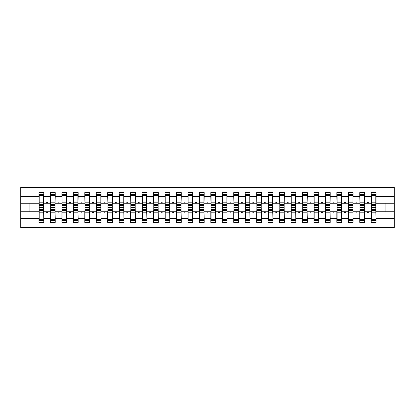 <?xml version="1.0" encoding="UTF-8"?>
<svg xmlns="http://www.w3.org/2000/svg" width="415" height="415" viewBox="0 0 415 415"><rect width="100%" height="100%" fill="white"/><g stroke="black" fill="none" stroke-linecap="round" stroke-linejoin="round"><path stroke-width="0.62" d="M39.197 210.021L38.969 218.357L20.75 218.357L20.75 227.55L394.25 227.55L394.25 218.357L376.032 218.357L376.032 222.393L371.223 222.393L371.223 211.738L367.197 211.738L367.612 212.885L368.183 212.885L368.603 211.738M371.451 210.021L371.223 211.738M394.25 218.357L394.25 203.262L376.032 203.262L376.032 192.607L371.223 192.607L371.223 196.643L364.577 196.643L364.349 204.979M371.451 204.979L371.223 196.643M359.992 210.021L359.764 211.738L355.738 211.738L356.153 212.885L356.729 212.885L357.144 211.738M371.223 218.357L364.577 218.357L364.577 222.393L359.764 222.393L359.764 211.738M364.577 196.643L364.577 192.607L359.764 192.607L359.764 196.643L353.118 196.643L352.89 204.979M359.992 204.979L359.764 196.643M348.538 210.021L348.31 211.738L344.279 211.738L344.699 212.885L345.27 212.885L345.69 211.738M359.764 218.357L353.118 218.357L353.118 222.393L348.31 222.393L348.31 211.738M353.118 196.643L353.118 192.607L348.31 192.607L348.31 196.643L341.664 196.643L341.431 204.979M348.538 204.979L348.31 196.643M337.079 210.021L336.85 211.738L332.825 211.738L333.24 212.885L333.816 212.885L334.231 211.738M348.31 218.357L341.664 218.357L341.664 222.393L336.85 222.393L336.85 211.738M341.664 196.643L341.664 192.607L336.85 192.607L336.85 196.643L330.205 196.643L329.977 204.979M337.079 204.979L336.85 196.643M325.625 210.021L325.391 211.738L321.366 211.738L321.786 212.885L322.356 212.885L322.771 211.738M336.85 218.357L330.205 218.357L330.205 222.393L325.391 222.393L325.391 211.738M330.205 196.643L330.205 192.607L325.391 192.607L325.391 196.643L318.746 196.643L318.518 204.979M325.625 204.979L325.391 196.643M314.165 210.021L313.937 211.738L309.912 211.738L310.327 212.885L310.902 212.885L311.317 211.738M325.391 218.357L318.746 218.357L318.746 222.393L313.937 222.393L313.937 211.738M318.746 196.643L318.746 192.607L313.937 192.607L313.937 196.643L307.292 196.643L307.064 204.979M314.165 204.979L313.937 196.643M302.706 210.021L302.478 211.738L298.452 211.738L298.867 212.885L299.443 212.885L299.858 211.738M313.937 218.357L307.292 218.357L307.292 222.393L302.478 222.393L302.478 211.738M307.292 196.643L307.292 192.607L302.478 192.607L302.478 196.643L295.833 196.643L295.605 204.979M302.706 204.979L302.478 196.643M291.252 210.021L291.024 211.738L286.998 211.738L287.413 212.885L287.984 212.885L288.404 211.738M302.478 218.357L295.833 218.357L295.833 222.393L291.024 222.393L291.024 211.738M295.833 196.643L295.833 192.607L291.024 192.607L291.024 196.643L284.379 196.643L284.145 204.979M291.252 204.979L291.024 196.643M279.793 210.021L279.565 211.738L275.539 211.738L275.954 212.885L276.53 212.885L276.945 211.738M291.024 218.357L284.379 218.357L284.379 222.393L279.565 222.393L279.565 211.738M284.379 196.643L284.379 192.607L279.565 192.607L279.565 196.643L272.92 196.643L272.691 204.979M279.793 204.979L279.565 196.643M268.339 210.021L268.106 211.738L264.08 211.738L264.5 212.885L265.071 212.885L265.491 211.738M279.565 218.357L272.92 218.357L272.92 222.393L268.106 222.393L268.106 211.738M272.92 196.643L272.92 192.607L268.106 192.607L268.106 196.643L261.46 196.643L261.232 204.979M268.339 204.979L268.106 196.643M256.88 210.021L256.652 211.738L252.626 211.738L253.041 212.885L253.617 212.885L254.032 211.738M268.106 218.357L261.46 218.357L261.46 222.393L256.652 222.393L256.652 211.738M261.46 196.643L261.46 192.607L256.652 192.607L256.652 196.643L250.006 196.643L249.778 204.979M256.88 204.979L256.652 196.643M245.421 210.021L245.192 211.738L241.167 211.738L241.587 212.885L242.158 212.885L242.573 211.738M256.652 218.357L250.006 218.357L250.006 222.393L245.192 222.393L245.192 211.738M250.006 196.643L250.006 192.607L245.192 192.607L245.192 196.643L238.547 196.643L238.319 204.979M245.421 204.979L245.192 196.643M233.967 210.021L233.738 211.738L229.713 211.738L230.128 212.885L230.699 212.885L231.119 211.738M245.192 218.357L238.547 218.357L238.547 222.393L233.738 222.393L233.738 211.738M238.547 196.643L238.547 192.607L233.738 192.607L233.738 196.643L227.093 196.643L226.865 204.979M233.967 204.979L233.738 196.643M222.507 210.021L222.279 211.738L218.254 211.738L218.669 212.885L219.245 212.885L219.66 211.738M233.738 218.357L227.093 218.357L227.093 222.393L222.279 222.393L222.279 211.738M227.093 196.643L227.093 192.607L222.279 192.607L222.279 196.643L215.634 196.643L215.406 204.979M222.507 204.979L222.279 196.643M211.053 210.021L210.82 211.738L206.794 211.738L207.215 212.885L207.785 212.885L208.206 211.738M222.279 218.357L215.634 218.357L215.634 222.393L210.82 222.393L210.82 211.738M215.634 196.643L215.634 192.607L210.82 192.607L210.82 196.643L204.18 196.643L203.947 204.979M211.053 204.979L210.82 196.643M199.594 210.021L199.366 211.738L195.341 211.738L195.756 212.885L196.331 212.885L196.746 211.738M210.82 218.357L204.18 218.357L204.18 222.393L199.366 222.393L199.366 211.738M204.18 196.643L204.18 192.607L199.366 192.607L199.366 196.643L192.721 196.643L192.493 204.979M199.594 204.979L199.366 196.643M188.135 210.021L187.907 211.738L183.881 211.738L184.302 212.885L184.872 212.885L185.287 211.738M199.366 218.357L192.721 218.357L192.721 222.393L187.907 222.393L187.907 211.738M192.721 196.643L192.721 192.607L187.907 192.607L187.907 196.643L181.262 196.643L181.033 204.979M188.135 204.979L187.907 196.643M176.681 210.021L176.453 211.738L172.427 211.738L172.842 212.885L173.413 212.885L173.833 211.738M187.907 218.357L181.262 218.357L181.262 222.393L176.453 222.393L176.453 211.738M181.262 196.643L181.262 192.607L176.453 192.607L176.453 196.643L169.808 196.643L169.579 204.979M176.681 204.979L176.453 196.643M165.222 210.021L164.994 211.738L160.968 211.738L161.383 212.885L161.959 212.885L162.374 211.738M176.453 218.357L169.808 218.357L169.808 222.393L164.994 222.393L164.994 211.738M169.808 196.643L169.808 192.607L164.994 192.607L164.994 196.643L158.348 196.643L158.12 204.979M165.222 204.979L164.994 196.643M153.768 210.021L153.54 211.738L149.509 211.738L149.929 212.885L150.5 212.885L150.92 211.738M164.994 218.357L158.348 218.357L158.348 222.393L153.54 222.393L153.54 211.738M158.348 196.643L158.348 192.607L153.54 192.607L153.54 196.643L146.894 196.643L146.661 204.979M153.768 204.979L153.54 196.643M142.309 210.021L142.08 211.738L138.055 211.738L138.47 212.885L139.046 212.885L139.461 211.738M153.54 218.357L146.894 218.357L146.894 222.393L142.08 222.393L142.08 211.738M146.894 196.643L146.894 192.607L142.08 192.607L142.08 196.643L135.435 196.643L135.207 204.979M142.309 204.979L142.08 196.643M130.855 210.021L130.621 211.738L126.596 211.738L127.016 212.885L127.587 212.885L128.002 211.738M142.08 218.357L135.435 218.357L135.435 222.393L130.621 222.393L130.621 211.738M135.435 196.643L135.435 192.607L130.621 192.607L130.621 196.643L123.976 196.643L123.748 204.979M130.855 204.979L130.621 196.643M119.396 210.021L119.167 211.738L115.142 211.738L115.557 212.885L116.133 212.885L116.548 211.738M130.621 218.357L123.976 218.357L123.976 222.393L119.167 222.393L119.167 211.738M123.976 196.643L123.976 192.607L119.167 192.607L119.167 196.643L112.522 196.643L112.294 204.979M119.396 204.979L119.167 196.643M107.936 210.021L107.708 211.738L103.683 211.738L104.098 212.885L104.673 212.885L105.088 211.738M119.167 218.357L112.522 218.357L112.522 222.393L107.708 222.393L107.708 211.738M112.522 196.643L112.522 192.607L107.708 192.607L107.708 196.643L101.063 196.643L100.835 204.979M107.936 204.979L107.708 196.643M96.482 210.021L96.254 211.738L92.229 211.738L92.644 212.885L93.214 212.885L93.634 211.738M107.708 218.357L101.063 218.357L101.063 222.393L96.254 222.393L96.254 211.738M101.063 196.643L101.063 192.607L96.254 192.607L96.254 196.643L89.609 196.643L89.375 204.979M96.482 204.979L96.254 196.643M85.023 210.021L84.795 211.738L80.769 211.738L81.184 212.885L81.76 212.885L82.175 211.738M96.254 218.357L89.609 218.357L89.609 222.393L84.795 222.393L84.795 211.738M89.609 196.643L89.609 192.607L84.795 192.607L84.795 196.643L78.15 196.643L77.921 204.979M85.023 204.979L84.795 196.643M73.569 210.021L73.336 211.738L69.31 211.738L69.73 212.885L70.301 212.885L70.721 211.738M84.795 218.357L78.15 218.357L78.15 222.393L73.336 222.393L73.336 211.738M78.15 196.643L78.15 192.607L73.336 192.607L73.336 196.643L66.691 196.643L66.462 204.979M73.569 204.979L73.336 196.643M62.11 210.021L61.882 211.738L57.856 211.738L58.271 212.885L58.847 212.885L59.262 211.738M73.336 218.357L66.691 218.357L66.691 222.393L61.882 222.393L61.882 211.738M66.691 196.643L66.691 192.607L61.882 192.607L61.882 196.643L55.237 196.643L55.008 204.979M62.11 204.979L61.882 196.643M50.651 210.021L50.423 211.738L46.397 211.738L46.817 212.885L47.388 212.885L47.803 211.738M61.882 218.357L55.237 218.357L55.237 222.393L50.423 222.393L50.423 211.738M55.237 196.643L55.237 192.607L50.423 192.607L50.423 196.643L43.777 196.643L43.777 192.607L38.969 192.607L38.969 196.643L20.75 196.643L20.75 187.45L394.25 187.45L394.25 196.643L376.032 196.643M50.651 204.979L50.423 196.643M38.969 218.357L38.969 222.393L43.777 222.393L43.777 211.738L46.397 211.738M39.197 204.979L38.969 196.643M375.803 210.021L376.032 218.357M376.032 203.262L375.803 204.979M364.349 210.021L364.577 218.357M352.89 210.021L353.118 218.357M341.431 210.021L341.664 218.357M329.977 210.021L330.205 218.357M318.518 210.021L318.746 218.357M307.064 210.021L307.292 218.357M295.605 210.021L295.833 218.357M284.145 210.021L284.379 218.357M272.691 210.021L272.92 218.357M261.232 210.021L261.46 218.357M249.778 210.021L250.006 218.357M238.319 210.021L238.547 218.357M226.865 210.021L227.093 218.357M215.406 210.021L215.634 218.357M203.947 210.021L204.18 218.357M192.493 210.021L192.721 218.357M181.033 210.021L181.262 218.357M169.579 210.021L169.808 218.357M158.12 210.021L158.348 218.357M146.661 210.021L146.894 218.357M135.207 210.021L135.435 218.357M123.748 210.021L123.976 218.357M112.294 210.021L112.522 218.357M100.835 210.021L101.063 218.357M89.375 210.021L89.609 218.357M77.921 210.021L78.15 218.357M66.462 210.021L66.691 218.357M55.008 210.021L55.237 218.357M50.423 218.357L43.777 218.357M367.197 211.738L364.577 211.738M371.223 203.262L368.603 203.262L368.183 202.115L367.612 202.115L367.197 203.262L364.577 203.262M367.197 203.262L368.603 203.262M355.738 211.738L353.118 211.738M359.764 203.262L357.144 203.262L356.729 202.115L356.153 202.115L355.738 203.262L353.118 203.262M355.738 203.262L357.144 203.262M344.279 211.738L341.664 211.738M348.31 203.262L345.69 203.262L345.27 202.115L344.699 202.115L344.279 203.262L341.664 203.262M344.279 203.262L345.69 203.262M332.825 211.738L330.205 211.738M336.85 203.262L334.231 203.262L333.816 202.115L333.24 202.115L332.825 203.262L330.205 203.262M332.825 203.262L334.231 203.262M321.366 211.738L318.746 211.738M325.391 203.262L322.771 203.262L322.356 202.115L321.786 202.115L321.366 203.262L318.746 203.262M321.366 203.262L322.771 203.262M309.912 211.738L307.292 211.738M313.937 203.262L311.317 203.262L310.902 202.115L310.327 202.115L309.912 203.262L307.292 203.262M309.912 203.262L311.317 203.262M298.452 211.738L295.833 211.738M302.478 203.262L299.858 203.262L299.443 202.115L298.867 202.115L298.452 203.262L295.833 203.262M298.452 203.262L299.858 203.262M286.998 211.738L284.379 211.738M291.024 203.262L288.404 203.262L287.984 202.115L287.413 202.115L286.998 203.262L284.379 203.262M286.998 203.262L288.404 203.262M275.539 211.738L272.92 211.738M279.565 203.262L276.945 203.262L276.53 202.115L275.954 202.115L275.539 203.262L272.92 203.262M275.539 203.262L276.945 203.262M264.08 211.738L261.46 211.738M268.106 203.262L265.491 203.262L265.071 202.115L264.5 202.115L264.08 203.262L261.46 203.262M264.08 203.262L265.491 203.262M252.626 211.738L250.006 211.738M256.652 203.262L254.032 203.262L253.617 202.115L253.041 202.115L252.626 203.262L250.006 203.262M252.626 203.262L254.032 203.262M241.167 211.738L238.547 211.738M245.192 203.262L242.573 203.262L242.158 202.115L241.587 202.115L241.167 203.262L238.547 203.262M241.167 203.262L242.573 203.262M229.713 211.738L227.093 211.738M233.738 203.262L231.119 203.262L230.699 202.115L230.128 202.115L229.713 203.262L227.093 203.262M229.713 203.262L231.119 203.262M218.254 211.738L215.634 211.738M222.279 203.262L219.66 203.262L219.245 202.115L218.669 202.115L218.254 203.262L215.634 203.262M218.254 203.262L219.66 203.262M206.794 211.738L204.18 211.738M210.82 203.262L208.206 203.262L207.785 202.115L207.215 202.115L206.794 203.262L204.18 203.262M206.794 203.262L208.206 203.262M195.341 211.738L192.721 211.738M199.366 203.262L196.746 203.262L196.331 202.115L195.756 202.115L195.341 203.262L192.721 203.262M195.341 203.262L196.746 203.262M183.881 211.738L181.262 211.738M187.907 203.262L185.287 203.262L184.872 202.115L184.302 202.115L183.881 203.262L181.262 203.262M183.881 203.262L185.287 203.262M172.427 211.738L169.808 211.738M176.453 203.262L173.833 203.262L173.413 202.115L172.842 202.115L172.427 203.262L169.808 203.262M172.427 203.262L173.833 203.262M160.968 211.738L158.348 211.738M164.994 203.262L162.374 203.262L161.959 202.115L161.383 202.115L160.968 203.262L158.348 203.262M160.968 203.262L162.374 203.262M149.509 211.738L146.894 211.738M153.54 203.262L150.92 203.262L150.5 202.115L149.929 202.115L149.509 203.262L146.894 203.262M149.509 203.262L150.92 203.262M138.055 211.738L135.435 211.738M142.08 203.262L139.461 203.262L139.046 202.115L138.47 202.115L138.055 203.262L135.435 203.262M138.055 203.262L139.461 203.262M126.596 211.738L123.976 211.738M130.621 203.262L128.002 203.262L127.587 202.115L127.016 202.115L126.596 203.262L123.976 203.262M126.596 203.262L128.002 203.262M115.142 211.738L112.522 211.738M119.167 203.262L116.548 203.262L116.133 202.115L115.557 202.115L115.142 203.262L112.522 203.262M115.142 203.262L116.548 203.262M103.683 211.738L101.063 211.738M107.708 203.262L105.088 203.262L104.673 202.115L104.098 202.115L103.683 203.262L101.063 203.262M103.683 203.262L105.088 203.262M92.229 211.738L89.609 211.738M96.254 203.262L93.634 203.262L93.214 202.115L92.644 202.115L92.229 203.262L89.609 203.262M92.229 203.262L93.634 203.262M80.769 211.738L78.15 211.738M84.795 203.262L82.175 203.262L81.76 202.115L81.184 202.115L80.769 203.262L78.15 203.262M80.769 203.262L82.175 203.262M69.31 211.738L66.691 211.738M73.336 203.262L70.721 203.262L70.301 202.115L69.73 202.115L69.31 203.262L66.691 203.262M69.31 203.262L70.721 203.262M57.856 211.738L55.237 211.738M61.882 203.262L59.262 203.262L58.847 202.115L58.271 202.115L57.856 203.262L55.237 203.262M57.856 203.262L59.262 203.262M50.423 203.262L47.803 203.262L47.388 202.115L46.817 202.115L46.397 203.262L43.777 203.262L43.777 196.643M46.397 203.262L47.803 203.262M43.549 210.021L43.777 211.738M43.777 203.262L43.549 204.979M38.969 211.738L20.75 211.738L20.75 196.643M20.75 218.357L20.75 211.738M38.969 203.262L20.75 203.262M394.25 203.262L394.25 196.643M29.916 211.738L29.916 203.262M385.084 203.262L385.084 211.738L376.032 211.738M394.25 211.738L385.084 211.738M43.549 205.378L43.549 194.609L39.197 194.609L39.197 207.376L43.549 207.376L43.549 205.378L39.197 205.378M39.197 209.622L39.197 220.391L43.777 220.391L43.549 207.625L39.197 207.625L39.197 209.622L43.549 209.622M55.008 205.378L55.008 194.609L50.651 194.609L50.651 207.376L55.008 207.376L55.008 205.378L50.651 205.378M50.651 209.622L50.651 220.391L55.237 220.391L55.008 207.625L50.651 207.625L50.651 209.622L55.008 209.622M66.462 205.378L66.462 194.609L62.11 194.609L62.11 207.376L66.462 207.376L66.462 205.378L62.11 205.378M62.11 209.622L62.11 220.391L66.691 220.391L66.462 207.625L62.11 207.625L62.11 209.622L66.462 209.622M77.921 205.378L77.921 194.609L73.569 194.609L73.569 207.376L77.921 207.376L77.921 205.378L73.569 205.378M73.569 209.622L73.569 220.391L78.15 220.391L77.921 207.625L73.569 207.625L73.569 209.622L77.921 209.622M89.375 205.378L89.375 194.609L85.023 194.609L85.023 207.376L89.375 207.376L89.375 205.378L85.023 205.378M85.023 209.622L85.023 220.391L89.609 220.391L89.375 207.625L85.023 207.625L85.023 209.622L89.375 209.622M100.835 205.378L100.835 194.609L96.482 194.609L96.482 207.376L100.835 207.376L100.835 205.378L96.482 205.378M96.482 209.622L96.482 220.391L101.063 220.391L100.835 207.625L96.482 207.625L96.482 209.622L100.835 209.622M112.294 205.378L112.294 194.609L107.936 194.609L107.936 207.376L112.294 207.376L112.294 205.378L107.936 205.378M107.936 209.622L107.936 220.391L112.522 220.391L112.294 207.625L107.936 207.625L107.936 209.622L112.294 209.622M123.748 205.378L123.748 194.609L119.396 194.609L119.396 207.376L123.748 207.376L123.748 205.378L119.396 205.378M119.396 209.622L119.396 220.391L123.976 220.391L123.748 207.625L119.396 207.625L119.396 209.622L123.748 209.622M135.207 205.378L135.207 194.609L130.855 194.609L130.855 207.376L135.207 207.376L135.207 205.378L130.855 205.378M130.855 209.622L130.855 220.391L135.435 220.391L135.207 207.625L130.855 207.625L130.855 209.622L135.207 209.622M146.661 205.378L146.661 194.609L142.309 194.609L142.309 207.376L146.661 207.376L146.661 205.378L142.309 205.378M142.309 209.622L142.309 220.391L146.894 220.391L146.661 207.625L142.309 207.625L142.309 209.622L146.661 209.622M158.12 205.378L158.12 194.609L153.768 194.609L153.768 207.376L158.12 207.376L158.12 205.378L153.768 205.378M153.768 209.622L153.768 220.391L158.348 220.391L158.12 207.625L153.768 207.625L153.768 209.622L158.12 209.622M169.579 205.378L169.579 194.609L165.222 194.609L165.222 207.376L169.579 207.376L169.579 205.378L165.222 205.378M165.222 209.622L165.222 220.391L169.808 220.391L169.579 207.625L165.222 207.625L165.222 209.622L169.579 209.622M181.033 205.378L181.033 194.609L176.681 194.609L176.681 207.376L181.033 207.376L181.033 205.378L176.681 205.378M176.681 209.622L176.681 220.391L181.262 220.391L181.033 207.625L176.681 207.625L176.681 209.622L181.033 209.622M192.493 205.378L192.493 194.609L188.135 194.609L188.135 207.376L192.493 207.376L192.493 205.378L188.135 205.378M188.135 209.622L188.135 220.391L192.721 220.391L192.493 207.625L188.135 207.625L188.135 209.622L192.493 209.622M203.947 205.378L203.947 194.609L199.594 194.609L199.594 207.376L203.947 207.376L203.947 205.378L199.594 205.378M199.594 209.622L199.594 220.391L204.18 220.391L203.947 207.625L199.594 207.625L199.594 209.622L203.947 209.622M215.406 205.378L215.406 194.609L211.053 194.609L211.053 207.376L215.406 207.376L215.406 205.378L211.053 205.378M211.053 209.622L211.053 220.391L215.634 220.391L215.406 207.625L211.053 207.625L211.053 209.622L215.406 209.622M226.865 205.378L226.865 194.609L222.507 194.609L222.507 207.376L226.865 207.376L226.865 205.378L222.507 205.378M222.507 209.622L222.507 220.391L227.093 220.391L226.865 207.625L222.507 207.625L222.507 209.622L226.865 209.622M238.319 205.378L238.319 194.609L233.967 194.609L233.967 207.376L238.319 207.376L238.319 205.378L233.967 205.378M233.967 209.622L233.967 220.391L238.547 220.391L238.319 207.625L233.967 207.625L233.967 209.622L238.319 209.622M249.778 205.378L249.778 194.609L245.421 194.609L245.421 207.376L249.778 207.376L249.778 205.378L245.421 205.378M245.421 209.622L245.421 220.391L250.006 220.391L249.778 207.625L245.421 207.625L245.421 209.622L249.778 209.622M261.232 205.378L261.232 194.609L256.88 194.609L256.88 207.376L261.232 207.376L261.232 205.378L256.88 205.378M256.88 209.622L256.88 220.391L261.46 220.391L261.232 207.625L256.88 207.625L256.88 209.622L261.232 209.622M272.691 205.378L272.691 194.609L268.339 194.609L268.339 207.376L272.691 207.376L272.691 205.378L268.339 205.378M268.339 209.622L268.339 220.391L272.92 220.391L272.691 207.625L268.339 207.625L268.339 209.622L272.691 209.622M284.145 205.378L284.145 194.609L279.793 194.609L279.793 207.376L284.145 207.376L284.145 205.378L279.793 205.378M279.793 209.622L279.793 220.391L284.379 220.391L284.145 207.625L279.793 207.625L279.793 209.622L284.145 209.622M295.605 205.378L295.605 194.609L291.252 194.609L291.252 207.376L295.605 207.376L295.605 205.378L291.252 205.378M291.252 209.622L291.252 220.391L295.833 220.391L295.605 207.625L291.252 207.625L291.252 209.622L295.605 209.622M307.064 205.378L307.064 194.609L302.706 194.609L302.706 207.376L307.064 207.376L307.064 205.378L302.706 205.378M302.706 209.622L302.706 220.391L307.292 220.391L307.064 207.625L302.706 207.625L302.706 209.622L307.064 209.622M318.518 205.378L318.518 194.609L314.165 194.609L314.165 207.376L318.518 207.376L318.518 205.378L314.165 205.378M314.165 209.622L314.165 220.391L318.746 220.391L318.518 207.625L314.165 207.625L314.165 209.622L318.518 209.622M329.977 205.378L329.977 194.609L325.625 194.609L325.625 207.376L329.977 207.376L329.977 205.378L325.625 205.378M325.625 209.622L325.625 220.391L330.205 220.391L329.977 207.625L325.625 207.625L325.625 209.622L329.977 209.622M341.431 205.378L341.431 194.609L337.079 194.609L337.079 207.376L341.431 207.376L341.431 205.378L337.079 205.378M337.079 209.622L337.079 220.391L341.664 220.391L341.431 207.625L337.079 207.625L337.079 209.622L341.431 209.622M352.89 205.378L352.89 194.609L348.538 194.609L348.538 207.376L352.89 207.376L352.89 205.378L348.538 205.378M348.538 209.622L348.538 220.391L353.118 220.391L352.89 207.625L348.538 207.625L348.538 209.622L352.89 209.622M364.349 205.378L364.349 194.609L359.992 194.609L359.992 207.376L364.349 207.376L364.349 205.378L359.992 205.378M359.992 209.622L359.992 220.391L364.577 220.391L364.349 207.625L359.992 207.625L359.992 209.622L364.349 209.622M375.803 205.378L375.803 194.609L371.451 194.609L371.451 207.376L375.803 207.376L375.803 205.378L371.451 205.378M371.451 209.622L371.451 220.391L376.032 220.391L375.803 207.625L371.451 207.625L371.451 209.622L375.803 209.622M39.197 219.602L43.549 219.602M39.197 212.828L43.549 212.828M39.197 210.607L43.549 210.607M43.549 195.398L39.197 195.398M43.549 202.172L39.197 202.172M43.549 204.393L39.197 204.393M55.008 195.398L50.651 195.398M55.008 202.172L50.651 202.172M55.008 204.393L50.651 204.393M66.462 195.398L62.11 195.398M66.462 202.172L62.11 202.172M66.462 204.393L62.11 204.393M77.921 195.398L73.569 195.398M77.921 202.172L73.569 202.172M77.921 204.393L73.569 204.393M89.375 195.398L85.023 195.398M89.375 202.172L85.023 202.172M89.375 204.393L85.023 204.393M50.651 219.602L55.008 219.602M50.651 212.828L55.008 212.828M50.651 210.607L55.008 210.607M62.11 219.602L66.462 219.602M62.11 212.828L66.462 212.828M62.11 210.607L66.462 210.607M73.569 219.602L77.921 219.602M73.569 212.828L77.921 212.828M73.569 210.607L77.921 210.607M85.023 219.602L89.375 219.602M85.023 212.828L89.375 212.828M85.023 210.607L89.375 210.607M100.835 195.398L96.482 195.398M100.835 202.172L96.482 202.172M100.835 204.393L96.482 204.393M96.482 219.602L100.835 219.602M96.482 212.828L100.835 212.828M96.482 210.607L100.835 210.607M112.294 195.398L107.936 195.398M112.294 202.172L107.936 202.172M112.294 204.393L107.936 204.393M107.936 219.602L112.294 219.602M107.936 212.828L112.294 212.828M107.936 210.607L112.294 210.607M123.748 195.398L119.396 195.398M123.748 202.172L119.396 202.172M123.748 204.393L119.396 204.393M119.396 219.602L123.748 219.602M119.396 212.828L123.748 212.828M119.396 210.607L123.748 210.607M135.207 195.398L130.855 195.398M135.207 202.172L130.855 202.172M135.207 204.393L130.855 204.393M130.855 219.602L135.207 219.602M130.855 212.828L135.207 212.828M130.855 210.607L135.207 210.607M146.661 195.398L142.309 195.398M146.661 202.172L142.309 202.172M146.661 204.393L142.309 204.393M142.309 219.602L146.661 219.602M142.309 212.828L146.661 212.828M142.309 210.607L146.661 210.607M158.12 195.398L153.768 195.398M158.12 202.172L153.768 202.172M158.12 204.393L153.768 204.393M153.768 219.602L158.12 219.602M153.768 212.828L158.12 212.828M153.768 210.607L158.12 210.607M169.579 195.398L165.222 195.398M169.579 202.172L165.222 202.172M169.579 204.393L165.222 204.393M165.222 219.602L169.579 219.602M165.222 212.828L169.579 212.828M165.222 210.607L169.579 210.607M181.033 195.398L176.681 195.398M181.033 202.172L176.681 202.172M181.033 204.393L176.681 204.393M176.681 219.602L181.033 219.602M176.681 212.828L181.033 212.828M176.681 210.607L181.033 210.607M192.493 195.398L188.135 195.398M192.493 202.172L188.135 202.172M192.493 204.393L188.135 204.393M188.135 219.602L192.493 219.602M188.135 212.828L192.493 212.828M188.135 210.607L192.493 210.607M203.947 195.398L199.594 195.398M203.947 202.172L199.594 202.172M203.947 204.393L199.594 204.393M199.594 219.602L203.947 219.602M199.594 212.828L203.947 212.828M199.594 210.607L203.947 210.607M215.406 195.398L211.053 195.398M215.406 202.172L211.053 202.172M215.406 204.393L211.053 204.393M211.053 219.602L215.406 219.602M211.053 212.828L215.406 212.828M211.053 210.607L215.406 210.607M226.865 195.398L222.507 195.398M226.865 202.172L222.507 202.172M226.865 204.393L222.507 204.393M222.507 219.602L226.865 219.602M222.507 212.828L226.865 212.828M222.507 210.607L226.865 210.607M238.319 195.398L233.967 195.398M238.319 202.172L233.967 202.172M238.319 204.393L233.967 204.393M233.967 219.602L238.319 219.602M233.967 212.828L238.319 212.828M233.967 210.607L238.319 210.607M249.778 195.398L245.421 195.398M249.778 202.172L245.421 202.172M249.778 204.393L245.421 204.393M245.421 219.602L249.778 219.602M245.421 212.828L249.778 212.828M245.421 210.607L249.778 210.607M261.232 195.398L256.88 195.398M261.232 202.172L256.88 202.172M261.232 204.393L256.88 204.393M256.88 219.602L261.232 219.602M256.88 212.828L261.232 212.828M256.88 210.607L261.232 210.607M272.691 195.398L268.339 195.398M272.691 202.172L268.339 202.172M272.691 204.393L268.339 204.393M268.339 219.602L272.691 219.602M268.339 212.828L272.691 212.828M268.339 210.607L272.691 210.607M284.145 195.398L279.793 195.398M284.145 202.172L279.793 202.172M284.145 204.393L279.793 204.393M279.793 219.602L284.145 219.602M279.793 212.828L284.145 212.828M279.793 210.607L284.145 210.607M295.605 195.398L291.252 195.398M295.605 202.172L291.252 202.172M295.605 204.393L291.252 204.393M291.252 219.602L295.605 219.602M291.252 212.828L295.605 212.828M291.252 210.607L295.605 210.607M307.064 195.398L302.706 195.398M307.064 202.172L302.706 202.172M307.064 204.393L302.706 204.393M302.706 219.602L307.064 219.602M302.706 212.828L307.064 212.828M302.706 210.607L307.064 210.607M318.518 195.398L314.165 195.398M318.518 202.172L314.165 202.172M318.518 204.393L314.165 204.393M314.165 219.602L318.518 219.602M314.165 212.828L318.518 212.828M314.165 210.607L318.518 210.607M329.977 195.398L325.625 195.398M329.977 202.172L325.625 202.172M329.977 204.393L325.625 204.393M325.625 219.602L329.977 219.602M325.625 212.828L329.977 212.828M325.625 210.607L329.977 210.607M341.431 195.398L337.079 195.398M341.431 202.172L337.079 202.172M341.431 204.393L337.079 204.393M337.079 219.602L341.431 219.602M337.079 212.828L341.431 212.828M337.079 210.607L341.431 210.607M352.89 195.398L348.538 195.398M352.89 202.172L348.538 202.172M352.89 204.393L348.538 204.393M348.538 219.602L352.89 219.602M348.538 212.828L352.89 212.828M348.538 210.607L352.89 210.607M364.349 195.398L359.992 195.398M364.349 202.172L359.992 202.172M364.349 204.393L359.992 204.393M359.992 219.602L364.349 219.602M359.992 212.828L364.349 212.828M359.992 210.607L364.349 210.607M375.803 195.398L371.451 195.398M375.803 202.172L371.451 202.172M375.803 204.393L371.451 204.393M371.451 219.602L375.803 219.602M371.451 212.828L375.803 212.828M371.451 210.607L375.803 210.607"/></g></svg>
